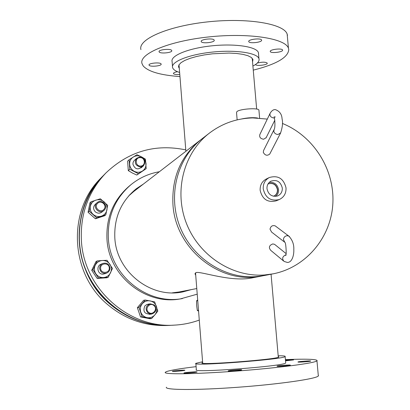 <?xml version="1.0" encoding="UTF-8"?>
<svg xmlns="http://www.w3.org/2000/svg" width="410" height="410" viewBox="0 0 410 410"><rect width="100%" height="100%" fill="white"/><g stroke="black" fill="none" stroke-linecap="round" stroke-linejoin="round"><path stroke-width="0.61" d="M195.734 275.371L195.042 273.583L196.216 272.522C201.761 271.317 231.957 282.639 253.185 277.678L263.051 275.766M201.443 139.267L200.551 139.948C180.912 155.99 171.708 177.448 172.938 204.313C175.265 249.218 220.944 285.273 261.949 275.986M200.551 139.948L133.696 191.547L128.581 196.041M172.272 292.848L179.026 291.981L196.779 288.558M209.423 133.096L202.335 138.57C177.422 157.63 167.521 194.755 179.764 226.269C191.89 257.828 224.362 278.984 255.845 276.647L264.163 275.561L272.952 273.865L264.43 274.977C232.157 277.365 198.814 255.604 186.35 223.158C173.753 190.763 183.89 152.628 209.423 133.096C222.302 123.364 236.775 118.305 252.847 117.921L267.31 119.09M131.533 193.233L132.163 192.777M177.089 292.32L176.331 292.489M266.987 188.713C268.355 194.596 271.83 197.031 277.411 196.016C280.794 194.576 282.428 191.916 282.305 188.036C280.589 181.548 276.735 179.288 270.749 181.256C268.089 182.911 266.833 185.397 266.987 188.713M275.433 196.405C277.672 194.776 278.713 192.495 278.549 189.579C277.396 184.259 274.259 181.897 269.144 182.481M273.485 196.257L273.926 196.088C276.494 194.806 277.724 192.649 277.606 189.62C276.309 184.449 273.234 182.511 268.391 183.823L267.976 184.039M273.834 196.129C276.345 194.827 277.539 192.685 277.421 189.702C276.156 184.582 273.111 182.635 268.299 183.864M269.334 177.52L266.208 179.057C261.964 181.42 259.945 185.171 260.15 190.312C262.313 199.27 267.612 202.791 276.053 200.874L279.277 199.547C283.981 197.277 286.226 193.382 286.021 187.867C283.638 178.504 278.077 175.055 269.334 177.52C265.055 179.903 263.02 183.685 263.23 188.877C265.413 197.922 270.764 201.479 279.277 199.547M237.149 119.879L236.524 112.504L236.975 111.556C239.876 108.881 258.413 107.635 258.915 110.08L258.946 110.439M241.521 118.982C247.425 117.711 252.744 117.378 257.485 117.988M252.545 61.93L252.944 59.522L251.263 57.41L247.896 55.704L242.925 54.366L236.565 53.464L229.134 53.059L212.59 53.802L204.354 54.919L196.713 56.457L190.071 58.338L184.741 60.454L180.974 62.694L178.914 64.954L178.627 67.112L179.298 68.326M177.51 71.704C174.773 72.175 173.409 72.78 173.42 73.528L173.481 73.662C174.322 74.441 176.423 74.707 179.785 74.456M255.507 64.478C255.886 66.369 267.976 64.995 267.243 63.14L267.233 63.094C265.449 61.889 262.139 61.879 257.296 63.073M270.257 51.496L270.277 51.552C270.723 53.602 283.223 52.121 282.582 50.092L282.557 50.005C282.106 47.95 269.472 49.482 270.257 51.496M248.757 41.589L248.767 41.615C249.249 43.88 262.441 42.332 261.595 40.108L261.58 40.052C261.093 37.771 247.753 39.375 248.757 41.589M201.248 41.63C202.012 43.926 215.245 42.45 214.21 40.18L214.189 40.129C213.559 37.807 200.162 39.278 201.218 41.548L201.248 41.63M159.152 51.916C160.202 54.012 172.656 52.731 171.759 50.62L171.698 50.471C170.77 48.354 158.157 49.625 159.07 51.742L159.152 51.916M149.132 65.267C150.198 67.143 161.955 65.974 161.15 64.068L161.074 63.909C160.125 62.007 148.225 63.171 149.04 65.077L149.132 65.267M258.582 53.935L258.408 52.577C256.629 46.678 234.935 43.342 211.529 45.864C188.098 48.308 170.181 55.786 172.108 61.608L172.487 66.41M252.903 66.051C257.516 63.632 259.55 61.228 259.012 58.84L258.935 58.589C257.172 52.828 235.473 49.61 212.047 52.116C188.6 54.545 170.662 61.889 172.579 67.578L173.025 68.547C174.055 70.089 176.254 71.396 179.626 72.473M287.477 35.357L287.154 34.097C284.043 23.77 247.476 17.507 207.465 21.904C167.423 26.184 137.821 39.457 140.927 49.61M253.262 70.141C276.571 64.242 288.404 57.323 288.758 49.39L288.44 48.195C285.375 38.396 248.788 32.59 208.705 36.936C168.597 41.164 138.903 53.905 141.978 63.54L143.177 65.943C148.343 71.663 160.607 75.204 179.954 76.562M178.862 66.528L179.165 66.63M252.391 60.198L253.021 59.86M202.653 362.542L202.084 362.829C197.015 365.587 278.123 359.432 278.877 356.982L278.246 356.556M183.987 372.967L183.921 373.013C183.188 373.536 196.262 372.541 197.01 372.013L197.061 371.978C197.774 371.455 184.864 372.434 183.987 372.967M228.232 370.876L228.206 370.896C227.355 371.465 241.264 370.43 241.674 369.892L241.69 369.881C242.515 369.313 228.785 370.332 228.232 370.876M277.001 366.151C276.212 366.699 290.075 365.694 290.326 365.182L290.341 365.172C290.962 364.633 277.257 365.633 277.011 366.14L277.001 366.151M297.967 361.989C297.383 362.476 310.493 361.533 310.729 361.066L310.744 361.046C311.169 360.574 298.208 361.517 297.978 361.974L297.983 362.025M285.58 360.831L293.601 359.924L285.524 360.226M172.446 371.234L172.369 371.281C171.708 371.752 184.018 370.804 184.813 370.322L184.879 370.281C185.515 369.815 173.358 370.748 172.446 371.234M195.862 363.557L196.344 369.697C190.399 373.274 284.888 366.176 285.703 362.947L285.673 362.604M202.591 361.753L195.847 363.337C189.876 366.54 284.294 359.385 285.14 356.541L285.196 356.485C285.493 355.998 283.151 355.762 278.18 355.772M196.108 366.653C180.18 368.564 170.237 370.245 166.27 371.691L165.271 372.3C163.001 374.576 194.709 374.233 236.37 371.096C278.021 367.98 314.941 363.147 316.956 360.851L317.145 360.574C316.32 359.16 305.742 358.832 285.411 359.601M166.393 387.204C164.164 390.079 195.97 390.356 237.713 387.271C279.435 384.221 316.371 378.85 318.334 375.955L318.519 375.606M143.459 184.013L136.361 188.687C121.186 201.146 114.006 217.536 114.826 237.851C116.368 271.83 151.064 298.931 182.937 291.879L191.132 289.65M138.898 187.534L134.193 190.46M185.771 149.891C155.39 143.597 128.791 151.275 105.964 172.912L103.699 175.224C86.346 193.561 78.264 215.778 79.453 241.879C81.605 289.122 126.152 328.81 171.421 325.279L174.655 325.109C183.162 324.648 191.367 322.972 199.28 320.077M105.964 172.912C88.375 191.496 80.191 214.025 81.4 240.501C83.594 288.425 128.776 328.692 174.655 325.109M159.357 171.739C148.83 173.568 139.374 177.873 130.995 184.659L129.437 185.935C113.555 199.644 106.067 217.351 106.959 239.056C108.635 275.879 145.678 305.573 180.421 298.89L197.225 294.17M130.995 184.659C114.984 198.476 107.435 216.326 108.342 238.22C110.034 275.356 147.39 305.306 182.404 298.567M180.169 292.33L185.479 290.741M170.955 325.304L170.862 325.309C148.051 326.196 127.638 319.031 109.629 303.815C71.642 272.189 69.049 208.649 103.305 175.629L103.371 175.562M170.862 325.309L167.736 325.473C145.222 326.35 125.081 319.287 107.317 304.287C69.854 273.101 67.307 210.458 101.116 177.863L103.305 175.629M133.004 192.09L132.379 192.567M133.081 192.034L129.76 194.729M103.633 175.29L103.566 175.357C78.412 200.362 71.688 242.833 88.509 275.909C103.684 307.31 137.96 327.395 171.236 325.289L171.329 325.284M103.499 175.429L103.438 175.495C78.305 200.475 71.581 242.91 88.386 275.961C103.551 307.336 137.801 327.405 171.047 325.299L171.139 325.294M174.04 292.832L178.258 292.125M177.392 292.299L178.16 292.145M273.901 129.939L263.579 150.49L263.297 152.382C265.044 155.467 267.187 156.031 269.729 154.078L269.923 153.694M266.182 137.637L263.625 139.241C260.427 138.703 259.166 137.14 259.843 134.557L269.959 113.606M148.471 312.205C144.192 308.709 150.009 301.796 154.006 305.604C158.27 309.084 152.489 316.007 148.471 312.205M147.784 312.851C144.935 308.771 145.765 305.757 150.27 303.82L154.355 305.009C157.225 309.232 156.312 312.251 151.618 314.065L147.784 312.851M100.614 268.422C100.025 262.836 109.086 262.267 109.265 267.863C109.875 273.434 100.804 274.039 100.614 268.422M99.671 268.529C99.625 266.239 100.609 264.563 102.613 263.497C106.544 262.415 108.983 263.871 109.941 267.868C109.977 270.292 108.901 272.009 106.718 273.024C102.895 273.89 100.547 272.389 99.671 268.529M97.375 203.575C100.86 199.352 107.666 205.42 103.884 209.366C100.414 213.605 93.572 207.527 97.375 203.575M96.637 203.135L97.052 202.724C101.47 198.466 108.624 205.61 104.365 210.017L103.745 210.602C99.246 214.543 92.455 207.424 96.637 203.135M139.974 157.635C145.325 157.25 145.991 166.055 140.604 166.055C135.238 166.45 134.583 157.614 139.974 157.635M139.759 156.989C145.027 158.373 146.257 161.32 143.459 165.835L140.502 166.988C135.315 165.686 134.034 162.78 136.653 158.265L139.759 156.989M198.573 311.144L197.302 310.431L196.672 305.675L196.544 300.858L197.743 300.689M196.544 300.858L197.687 299.971M197.302 310.431L198.507 310.303M149.076 304.179L146.749 304.527L144.838 305.927C142.69 311.487 144.535 314.193 150.367 314.045M151.592 318.56L147.087 317.637C144.012 316.935 141.906 315.085 140.758 312.082C139.825 309.007 140.343 306.214 142.311 303.702C144.443 301.345 147.062 300.412 150.157 300.904C153.217 301.616 155.313 303.467 156.451 306.449C157.384 309.509 156.876 312.297 154.924 314.803L151.592 318.56L149.896 318.713L140.527 316.925L137.37 307.705L143.592 300.33L145.242 300.023L154.647 301.862L157.819 311.103L154.924 314.803C152.807 317.171 150.193 318.114 147.087 317.637L142.152 316.756L138.97 307.464L145.242 300.023M140.527 316.925L142.152 316.756M137.37 307.705L138.97 307.464M101.716 264.04C95.791 265.147 97.262 274.803 103.258 274.136L105.708 273.311M98.441 277.939L92.947 269.729L97.262 260.898L102.305 260.514L107.015 260.288L112.473 268.463L108.209 277.283L106.856 277.78L97.165 278.431L98.441 277.939L108.209 277.283M97.165 278.431L91.722 270.287L92.947 269.729M91.722 270.287L96.001 261.529L97.262 260.898M102.305 260.514C105.503 260.427 108.04 261.688 109.916 264.301C111.607 267.038 111.807 269.867 110.515 272.804C109.019 275.638 106.682 277.221 103.494 277.549C100.291 277.652 97.744 276.391 95.853 273.772C94.146 271.02 93.951 268.176 95.263 265.234C96.775 262.395 99.123 260.821 102.305 260.514M95.699 203.965C93.049 206.425 92.921 209.064 95.325 211.873C98.021 213.784 100.481 213.569 102.705 211.242M95.381 218.755L88.073 212.272L89.262 211.232L91.143 201.725L100.353 198.788L107.676 205.313L105.831 214.789L96.632 217.772L95.381 218.755L104.509 215.793L105.831 214.789M89.262 211.232L96.632 217.772M88.073 212.272L89.939 202.842L91.143 201.725M104.181 201.915C106.503 204.129 107.415 206.799 106.923 209.915C106.21 212.995 104.371 215.071 101.398 216.152C98.354 217.023 95.586 216.434 93.101 214.379C90.764 212.154 89.846 209.474 90.354 206.338C91.076 203.252 92.932 201.177 95.909 200.116C98.959 199.26 101.711 199.86 104.181 201.915M135.705 159.5C133.803 160.464 132.876 162.032 132.927 164.21C135.003 169.427 138.067 170.237 142.126 166.644M136.791 175.044L146.175 168.659L138.36 173.717L129.801 169.263L128.299 170.632L132.363 173.005L136.791 175.044L138.36 173.717M128.299 170.632L127.612 161.186L129.104 159.741L129.801 169.263M129.104 159.741L136.95 154.719L141.409 156.769L145.463 159.183L146.175 168.659M146.022 163.744C146.144 166.844 144.966 169.274 142.47 171.016C139.856 172.584 137.124 172.687 134.275 171.329C131.523 169.771 129.975 167.439 129.637 164.328C129.519 161.207 130.713 158.783 133.224 157.045C135.848 155.498 138.58 155.405 141.409 156.769C144.146 158.327 145.683 160.648 146.022 163.744M275.93 226.428L275.161 225.854C272.414 225.1 270.702 226.202 270.016 229.169L271.594 232.075L284.263 241.89M283.377 260.842L270.743 250.356C268.437 247.502 269.124 245.359 272.809 243.924L274.541 244.319L275.243 244.883M275.335 117.014L274.034 116.87C274.403 116.209 275.807 126.849 274.095 129.55L273.818 131.482C274.48 133.358 275.889 134.362 278.041 134.49L280.676 132.855M274.336 118.039L274.07 118.054C270.764 117.485 269.452 115.881 270.134 113.247C271.758 110.592 273.521 109.383 275.417 109.629C279.64 111.207 281.86 114.308 282.07 118.92C283.033 122.631 282.5 127.407 280.466 133.255L269.729 154.078M289.568 236.657L288.748 236.037L287.077 235.688C284.94 236.032 283.72 237.298 283.412 239.486L284.888 242.464C285.888 241.762 286.774 256.229 285.652 255.43M287.395 262.446L284.079 261.426C281.752 258.746 282.326 256.542 285.796 254.815M195.124 274.264L195.058 273.475M272.952 273.865C306.26 267.489 331.336 236.929 332.874 203.165C334.56 169.427 313.655 136.099 282.408 123.446M274.849 120.847L274.551 120.76M259.617 118.116L258.915 110.08M179.016 64.775L185.884 151.269M252.227 58.276L256.655 109.065M278.308 357.253L271.066 274.228M202.709 363.219L195.529 272.814M248.742 41.354L248.767 41.615M258.408 52.577L258.935 58.589M287.154 34.097L288.44 48.195M178.545 66.082L178.627 67.112M318.334 375.955L316.956 360.851M285.703 362.947L285.14 356.541M274.782 120.299L266.003 137.996M150.27 303.82L147.836 304.22M151.618 314.065L149.163 314.342M102.613 263.497L100.727 264.378M106.718 273.024L104.786 273.793M97.052 202.724L95.243 204.323M103.745 210.602L101.859 212.108M143.459 165.835L141.137 167.839M136.653 158.265L134.408 160.356M275.161 225.854L288.748 236.037C292.381 239.835 294.067 244.35 293.806 249.582C294.088 254.641 292.289 262.39 287.518 262.436M286.067 253.58L274.541 244.319"/></g></svg>
